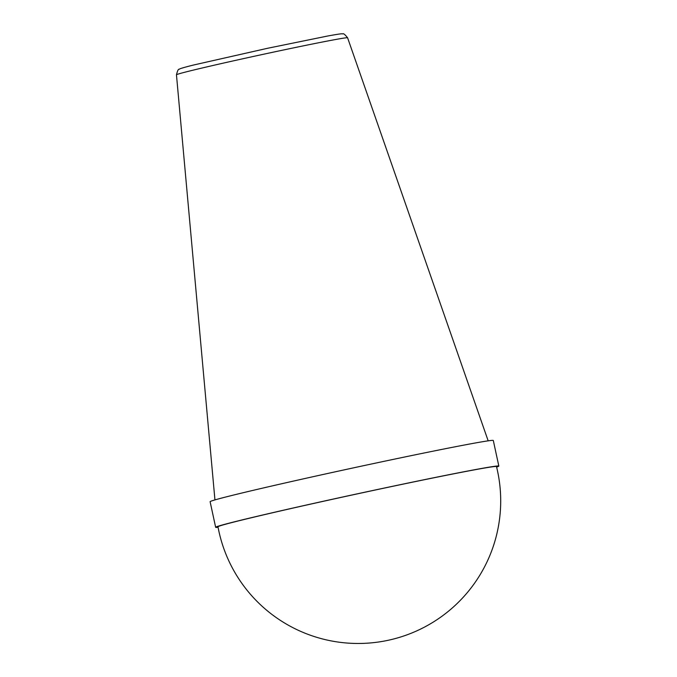 <?xml version="1.0" encoding="UTF-8"?>
<svg xmlns="http://www.w3.org/2000/svg" width="677" height="677" viewBox="0 0 677 677"><rect width="100%" height="100%" fill="white"/><g stroke="black" fill="none" stroke-linecap="round" stroke-linejoin="round"><path stroke-width="1.02" d="M217.986 526.799A142.483 2.733 -12.2 0 1 239.48 520.647A142.483 2.733 -12.2 0 1 395.622 485.705A142.483 2.733 -12.2 0 1 496.503 466.58A142.542 142.542 0 0 1 388.285 640.256A142.542 142.542 0 0 1 217.986 526.799M496.622 467.062A144.861 2.784 167.8 0 0 498.831 466.072A144.861 2.784 167.8 0 0 396.299 485.511A144.861 2.784 167.8 0 0 237.509 521.045A144.861 2.784 167.8 0 0 215.65 527.298A144.861 2.784 167.8 0 0 218.07 527.29M498.831 466.072L493.296 440.473A144.861 2.784 167.8 0 0 390.764 459.911A144.861 2.784 167.8 0 0 231.974 495.446A144.861 2.784 167.8 0 0 210.115 501.699L215.65 527.298M214.939 499.914L176.46 74.783A87.545 1.684 -12.2 0 1 189.67 71.009A87.545 1.684 -12.2 0 1 285.533 49.556A87.545 1.684 -12.2 0 1 347.589 37.785L488.168 440.837M176.46 74.783C177.476 70.721 178.389 68.893 179.202 69.274C179.769 69.079 177.882 68.936 193.173 65.11L267.593 48.279L328.133 35.923C343.027 33.241 341.606 33.842 342.816 33.901C343.391 33.215 344.982 34.51 347.589 37.785"/></g></svg>

